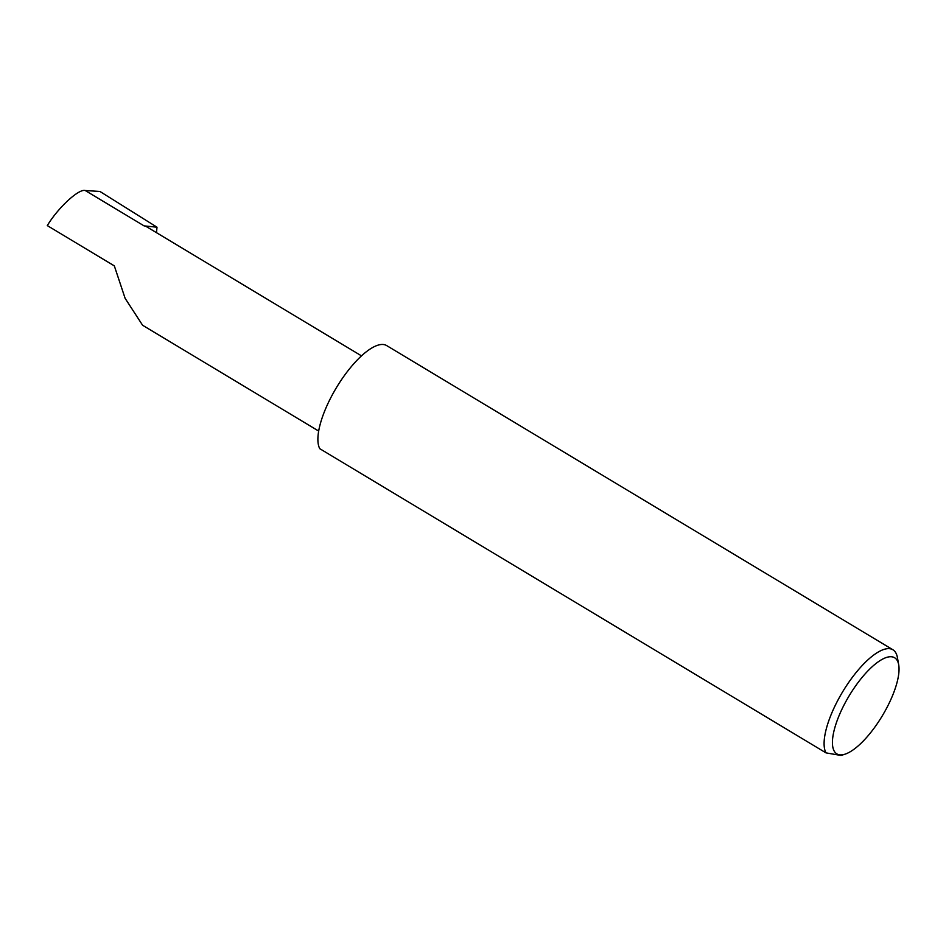<?xml version="1.0" encoding="UTF-8"?>
<svg xmlns="http://www.w3.org/2000/svg" width="946" height="946" viewBox="0 0 946 946"><rect width="100%" height="100%" fill="white"/><g stroke="black" fill="none" stroke-linecap="round" stroke-linejoin="round"><path stroke-width="1.42" d="M318.684 431.069L142.598 325.258L125.12 298.345L114.324 265.885L47.3 225.597C58.002 207.753 78.885 188.467 85.27 190.536L99.933 191.459L157.001 227.206L156.492 232.681M844.731 703.658A56.074 19.369 121 0 0 844.991 754.187A56.074 19.369 121 0 0 886.733 707.975A56.074 19.369 121 0 0 898.7 664.79A56.074 19.369 121 0 0 877.841 662.105A56.074 19.369 121 0 0 844.731 703.658M844.991 754.187L841.029 755.464L825.988 752.874A62.034 21.415 -59 0 1 837.718 700.548A62.034 21.415 -59 0 1 892.894 649.76A62.034 21.415 -59 0 1 897.411 657.553L898.7 664.79M825.988 752.874L319.783 448.7A62.034 21.415 -59 0 1 331.502 396.374A62.034 21.415 -59 0 1 386.689 345.597L892.894 649.76M361.502 355.873L146.417 226.626A43.256 14.935 121 0 0 144.088 225.881L157.001 227.206M144.088 225.881L85.27 190.536"/></g></svg>

